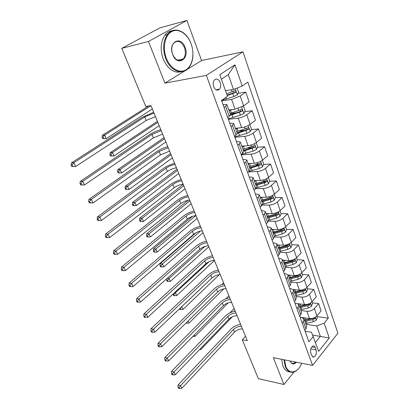 <?xml version="1.0" encoding="UTF-8"?>
<svg xmlns="http://www.w3.org/2000/svg" width="409" height="409" viewBox="0 0 409 409"><rect width="100%" height="100%" fill="white"/><g stroke="black" fill="none" stroke-linecap="round" stroke-linejoin="round"><path stroke-width="0.61" d="M213.723 86.774C215.349 90.179 217.256 90.997 219.434 89.218C220.778 87.434 221.034 85.179 220.2 82.449C218.564 78.983 216.642 78.175 214.423 80.026C213.115 81.831 212.884 84.08 213.723 86.774M186.959 69.556L201.581 60.532L186.918 20.45L160.026 27.817L121.759 48.354L145.778 106.427L150.941 105.614L247.312 340.687L242.281 339.777L258.355 378.637L283.938 384.506L294.005 372.001M201.581 60.532L242.956 51.825L337.916 333.207L312.573 365.416L206.361 75.384L242.956 51.825M316.106 349.946L315.237 347.522C314.761 346.305 314.061 345.769 313.136 345.912C310.896 347.175 310.114 349.557 310.794 353.059L311.678 355.487L313.718 357.083C315.973 355.85 316.771 353.468 316.106 349.946L310.738 348.995M315.451 342.389L320.365 336.31L316.699 325.891L324.153 323.197L328.294 318.136L247.828 82.122L242.22 86.028L233.493 89.448L228.283 74.637L221.392 79.213M324.153 323.197L329.26 337.992L318.657 351.351L311.484 332.21L305.124 331.213M242.22 86.028L234.899 64.826L219.791 74.735L227.491 96.284L221.52 100.44L308.948 341.771L313.32 336.428M186.918 20.45L148.472 41.478L121.759 48.354M148.472 41.478L164.929 83.155L206.361 75.384M312.573 365.416L273.34 357.665L283.938 384.506M245.497 336.264L242.281 339.777M312.737 335.089L329.26 337.992M224.076 107.501L225.635 106.396L226.898 104.627L223.023 104.581M230.988 126.57L232.506 125.435L233.713 123.569L231.392 123.191L229.827 123.37M237.726 145.169L239.214 144.009L240.359 142.051L238.028 141.56L236.468 141.698M244.301 163.314L245.753 162.122L246.847 160.077L244.5 159.484L242.946 159.587M250.712 181.018L252.133 179.802L253.176 177.675L250.824 176.985L249.275 177.046M256.975 198.299L258.365 197.061L259.357 194.853L256.995 194.071L255.451 194.096M263.084 215.175L264.449 213.912L265.39 211.627L263.023 210.758L261.484 210.747M269.056 231.652L270.39 230.369L271.29 228.017L268.912 227.061L267.379 227.021M274.889 247.747L276.193 246.443L277.046 244.03L274.664 242.992L273.14 242.92M280.584 263.478L281.862 262.159L282.675 259.679L280.288 258.565L278.769 258.462M286.157 278.851L287.409 277.512L288.181 274.976L285.789 273.79L284.275 273.662M291.602 293.887L292.829 292.527L293.565 289.935L291.167 288.682L289.659 288.524M296.929 308.585L298.13 307.215L298.826 304.567L296.428 303.248L294.93 303.064M302.139 322.962L303.314 321.576L303.974 318.882L301.576 317.496L300.083 317.292M305.927 324.301L316.699 325.891M300.058 317.231L309.49 318.55C312.461 318.734 314.945 317.834 316.929 315.845L321.121 310.845L318.621 303.59L312.185 302.818M300.963 310.508L306.908 311.29C309.894 311.454 312.384 310.549 314.388 308.565L318.621 303.59M297.972 303.713L304.5 304.516C307.491 304.659 309.996 303.749 312.016 301.776L316.29 296.822L313.739 289.414L307.271 288.749M295.896 296.423L301.868 297.103C304.863 297.22 307.384 296.3 309.419 294.337L313.739 289.414M293.279 289.536L299.408 290.185C302.415 290.283 304.945 289.352 307.001 287.399L311.356 282.501L308.749 274.935L302.256 274.378M290.717 282.026L296.714 282.604C299.731 282.68 302.271 281.745 304.347 279.802L308.749 274.935M288.197 275.006L294.199 275.533C297.22 275.584 299.782 274.644 301.873 272.706L306.315 267.869L303.652 260.134L297.128 259.695M285.426 267.317L291.448 267.788C294.48 267.813 297.046 266.867 299.158 264.94L303.652 260.134M282.844 260.144L288.877 260.559C291.919 260.564 294.5 259.608 296.627 257.69L301.162 252.915L298.437 245.006L291.888 244.689M280.027 252.281L286.065 252.644C289.112 252.619 291.709 251.653 293.856 249.746L298.437 245.006M277.379 244.95L283.437 245.252C286.489 245.201 289.102 244.229 291.269 242.332L295.896 237.624L293.11 229.541L286.53 229.347M274.429 236.908L280.559 237.154C283.621 237.077 286.249 236.095 288.437 234.214L293.11 229.541M271.791 229.413L277.869 229.592C280.942 229.49 283.58 228.503 285.789 226.632L290.513 221.995L287.66 213.723L281.055 213.662M268.509 221.187L274.925 221.31C278.008 221.177 280.661 220.18 282.89 218.324L287.66 213.723M266.075 213.518L272.179 213.58C275.262 213.416 277.931 212.414 280.18 210.569L285.001 206.003L282.087 197.547L275.375 197.624M262.23 205.113L269.168 205.103C272.261 204.914 274.945 203.902 277.215 202.066L282.087 197.547M260.226 197.266L266.351 197.189C269.454 196.969 272.154 195.952 274.444 194.127L279.367 189.648L276.387 180.993L269.531 181.218M255.533 188.702L263.268 188.518C266.382 188.268 269.091 187.235 271.407 185.43L276.387 180.993M254.24 180.63L260.39 180.415C263.508 180.134 266.233 179.096 268.575 177.307L273.601 172.91L270.548 164.05L263.549 164.438M248.401 171.949L257.235 171.54C260.359 171.223 263.105 170.18 265.467 168.401L270.548 164.05M248.115 163.605L254.286 163.247C257.419 162.9 260.18 161.846 262.563 160.083L267.696 155.773L264.572 146.703L257.419 147.271M241.228 154.847L251.054 154.152C254.199 153.774 256.97 152.71 259.378 150.962L264.572 146.703M241.842 146.171L248.038 145.66C251.187 145.246 253.974 144.172 256.402 142.439L261.653 138.232L258.452 128.942L251.131 129.699M234.868 137.286L244.73 136.35C247.885 135.9 250.691 134.817 253.145 133.099L258.452 128.942M235.42 128.319L241.637 127.649C244.797 127.163 247.619 126.074 250.098 124.372L255.467 120.266L252.184 110.752L244.679 111.713M228.355 119.305L238.242 118.109C241.417 117.587 244.255 116.483 246.76 114.801L252.184 110.752M228.841 110.026L235.073 109.193L243.636 105.859L249.122 101.861L245.763 92.107L238.058 93.303M221.678 100.88L231.601 99.413L240.211 96.049L245.763 92.107M225.512 90.732L233.493 89.448M304.802 330.319L305.968 328.923L306.612 326.203L304.102 319.24M328.294 318.136L316.995 316.597M227.624 94.919L227.041 95.011M236.576 112.756L230.124 113.584M244.868 130.343L238.882 130.962M252.604 147.649L247.481 148.053M259.388 164.669L255.523 164.883M265.564 181.351L263.105 181.432M271.474 197.665L270.231 197.68M277.179 213.626L276.77 213.621M299.649 316.101L300.84 314.72L301.52 312.047L298.953 304.915M294.388 301.571L295.6 300.206L296.315 297.583L293.682 290.272M289.005 286.714L290.242 285.364L290.993 282.798L288.299 275.303M283.498 271.515L284.761 270.185L285.554 267.675L282.793 259.991M277.869 255.973L279.158 254.659L279.991 252.21L277.159 244.331M272.108 240.068L273.422 238.774L274.301 236.387L271.392 228.309M266.208 223.789L267.552 222.516L268.473 220.2L265.492 211.908M260.17 207.123L261.545 205.87L262.512 203.626L259.454 195.119M253.989 190.057L255.395 188.83L256.407 186.657L253.268 177.925M247.655 172.578L249.091 171.371L250.16 169.28L246.934 160.313M241.162 154.663L242.634 153.482L243.754 151.478L240.441 142.266M234.51 136.299L236.013 135.149L237.189 133.237L233.784 123.774M227.69 117.475L229.229 116.355L230.461 114.535L226.964 104.811M234.899 64.826L228.283 74.637M164.929 83.155L184.802 70.89M242.471 328.887C239.393 328.913 236.724 329.997 234.475 332.144L181.811 388.33L180.522 385.636L179.014 387.471L178.027 387.205L178.544 388.284L179.531 388.55L179.014 387.471M241.402 326.275C238.319 326.31 235.645 327.399 233.386 329.542L180.522 385.636L178.053 384.981L230.927 329.122C233.493 326.586 236.724 324.997 240.615 324.357M178.053 384.981L178.027 387.205M179.531 388.55L181.811 388.33M304.685 317.875L303.325 318.13M316.791 316.004L317.277 317.404L316.28 320.155L313.406 321.755L305.661 323.56M311.326 318.555L304.439 320.165M304.909 321.479L312.67 319.669L314.884 318.667L315.094 317.328M314.884 318.667L313.233 318.437L304.557 320.498M234.924 310.472L233.999 311.423M200.522 348.57L200.911 349.439L232.343 316.76M229.924 312.849L234.127 308.524M199.592 349.537L200.911 349.439M237.077 315.728C233.984 315.794 231.289 316.888 228.999 319.02L175.308 374.746L173.989 371.996L172.465 373.852L171.478 373.601L172.005 374.7L172.997 374.951L172.465 373.852M235.988 313.064C232.89 313.136 230.19 314.235 227.89 316.361L173.989 371.996L171.519 371.382L225.42 315.983C228.033 313.473 231.3 311.873 235.221 311.198M171.519 371.382L171.478 373.601M172.997 374.951L175.308 374.746M231.571 302.297C228.462 302.404 225.742 303.514 223.411 305.625L168.661 360.861L167.312 358.049L165.773 359.925L164.786 359.695L165.328 360.82L166.315 361.05L165.773 359.925M230.456 299.582C227.343 299.695 224.618 300.804 222.276 302.916L167.312 358.049L164.842 357.481L219.807 302.578C222.465 300.088 225.768 298.483 229.715 297.767M164.842 357.481L164.786 359.695M166.315 361.05L168.661 360.861M225.952 288.59C222.828 288.739 220.078 289.858 217.706 291.954L161.862 346.663L160.486 343.785L158.932 345.687L157.94 345.477L158.493 346.627L159.484 346.837L158.932 345.687M224.817 285.814C221.688 285.973 218.933 287.098 216.55 289.183L160.486 343.785L158.012 343.263L214.076 288.897C216.78 286.428 220.119 284.817 224.096 284.061M158.012 343.263L157.94 345.477M159.484 346.837L161.862 346.663M299.756 303.933L298.56 304.178M311.878 301.934L312.435 303.529L311.418 306.29L308.509 307.895L300.697 309.761M308.427 304.02L299.449 306.29M299.93 307.634L307.757 305.763L309.996 304.751L310.078 303.289M309.996 304.751L308.34 304.547L299.587 306.678M194.387 334.905L195.047 336.382L228.191 302.839M225.921 298.79L228.907 295.794M192.915 336.53L195.047 336.382M294.731 289.69L293.565 289.94M306.857 287.553L307.486 289.357L306.453 292.123L303.504 293.734L295.625 295.666M304.46 289.194L302.251 290.175L294.347 292.123M294.843 293.493L302.737 291.556L305.002 290.538L304.833 289.02M305.002 290.538L303.335 290.359L294.511 292.568M188.114 320.942L189.065 323.054L223.851 288.82M185.983 323.033L186.903 323.192L186.57 322.456M221.755 284.608L223.585 282.818M186.903 323.192L189.065 323.054M289.644 279.045L297.609 277.041L299.899 276.014C300.462 275.16 300.38 274.649 299.649 274.485L297.108 275.63L290.39 277.363L289.592 275.129L288.34 275.415M301.724 272.859L302.43 274.879L301.377 277.65L298.396 279.265L290.441 281.264M290.39 277.363L289.143 277.645M299.899 276.014L298.227 275.865L289.321 278.146M212.322 277.609L181.719 306.699L182.956 309.455L219.357 274.649M179.515 308.764L179.812 309.429L180.763 309.572L180.267 308.473L179.883 308.412M217.465 270.247L218.161 269.587M181.693 306.694L180.267 308.473M180.763 309.572L182.956 309.455M220.216 274.597C217.077 274.792 214.301 275.922 211.882 277.997L154.914 332.144L153.503 329.199L151.933 331.126L150.941 330.937L151.509 332.113L152.496 332.302L151.933 331.126M219.055 271.765C215.911 271.965 213.13 273.1 210.707 275.17L153.503 329.199L151.028 328.729L208.222 274.925C210.978 272.486 214.357 270.865 218.36 270.068M151.028 328.729L150.941 330.937M152.496 332.302L154.914 332.144M284.362 260.247L282.997 260.569M296.479 257.839L297.266 260.088L296.193 262.864L293.171 264.48L285.15 266.545M284.337 264.28L292.369 262.205L294.684 261.172C295.262 260.288 295.165 259.771 294.398 259.618L291.857 260.763L283.82 262.849M294.684 261.172L293.002 261.054L284.02 263.411M209.163 261.653L175.451 292.747L176.714 295.559L214.454 260.538M173.544 295.538L174.495 295.666L173.989 294.541L173.038 294.414L173.544 295.538M174.571 292.634L175.451 292.747L173.989 294.541M173.043 294.045L173.038 294.414M174.495 295.666L176.714 295.559M284.526 359.874L285.773 366.244C288.948 375.104 298.023 373.12 301.714 363.269M298.365 368.841C296.571 370.917 294.654 372.067 292.619 372.302C289.414 372.492 286.954 370.539 285.242 366.433L283.958 359.762M296.479 362.236C293.851 364.854 291.699 364.465 290.032 361.065L289.991 360.953M289.751 371.837C286.775 371.75 284.495 369.792 282.9 365.953L281.612 359.296M290.007 360.958C290.814 362.768 291.949 363.616 293.411 363.499L295.835 362.108M166.366 58.272C170.354 68.666 179.658 73.855 186.075 69.77C192.547 65.829 194.837 53.85 191.105 43.829C187.465 33.753 178.421 27.838 171.652 31.616C164.832 35.24 162.276 47.94 166.366 58.272M192.966 54.331C192.905 60.041 191.432 64.612 188.554 68.032C182.378 75.655 170.313 71.018 165.711 58.533C162.506 49.187 163.048 41.217 167.332 34.622C173.304 26.12 185.246 30.154 190.19 41.631M172.716 54.566C167.705 42.291 180.901 34.929 185.083 47.347C189.929 59.223 177.194 66.994 172.716 54.566M184.444 47.597C181.253 41.197 177.618 39.77 173.549 43.318C171.494 46.35 171.207 50.067 172.685 54.463C175.86 60.69 179.428 62.148 183.39 58.83C185.563 55.839 185.911 52.096 184.444 47.597M181.386 71.759C173.958 73.451 167.915 69.228 163.247 59.085C160.042 49.78 160.579 41.841 164.863 35.266C166.867 32.638 169.3 31.125 172.158 30.736M182.869 58.942L182.434 59.734M214.357 260.308C211.202 260.543 208.396 261.688 205.937 263.744L147.802 317.292L146.361 314.281L144.771 316.229L143.784 316.06L144.362 317.261L145.348 317.435L144.771 316.229M213.171 257.414C210.011 257.66 207.199 258.81 204.735 260.855L146.361 314.281L143.886 313.861L202.245 260.661C205.052 258.248 208.472 256.617 212.501 255.778M143.886 313.861L143.784 316.06M145.348 317.435L147.802 317.292M208.375 245.712C205.206 245.998 202.368 247.154 199.863 249.188L140.527 302.093L139.055 299.01L137.444 300.983L136.458 300.835L137.046 302.067L138.037 302.22L137.444 300.983M207.164 242.757C203.989 243.053 201.146 244.214 198.636 246.238L139.055 299.01L136.58 298.647L196.141 246.095C199.004 243.708 202.46 242.072 206.519 241.187M136.58 298.647L136.458 300.835M138.037 302.22L140.527 302.093M202.261 230.799C199.076 231.136 196.208 232.307 193.661 234.316L133.083 286.54L131.57 283.381L129.944 285.38L128.958 285.257L129.561 286.515L130.553 286.643L129.944 285.38M201.023 227.782C197.833 228.125 194.96 229.301 192.404 231.3L131.57 283.381L129.096 283.079L189.909 231.213C192.823 228.856 196.32 227.21 200.41 226.279M129.096 283.079L128.958 285.257M130.553 286.643L133.083 286.54M196.013 215.563C192.813 215.952 189.919 217.138 187.322 219.117L125.461 270.615L123.912 267.384L122.271 269.408L121.279 269.306L121.902 270.594L122.889 270.697L122.271 269.408M194.75 212.476C191.545 212.874 188.641 214.06 186.039 216.039L123.912 267.384L121.442 267.138L183.534 216.003C186.504 213.677 190.047 212.026 194.163 211.049M121.442 267.138L121.279 269.306M122.889 270.697L125.461 270.615M189.633 199.991C186.417 200.43 183.488 201.632 180.839 203.585L117.654 254.306L116.069 250.993L114.408 253.048L113.416 252.972L114.055 254.291L115.041 254.372L114.408 253.048M188.339 196.836C185.119 197.286 182.184 198.488 179.531 200.436L116.069 250.993L113.6 250.814L177.025 200.461C180.052 198.171 183.636 196.509 187.782 195.482M113.6 250.814L113.416 252.972M115.041 254.372L117.654 254.306M279.02 245.032L277.542 245.395M291.116 242.486L291.985 244.965L290.891 247.747L287.829 249.367L279.736 251.504M278.907 249.188L287.011 247.041L289.352 245.998C289.945 245.088 289.833 244.562 289.03 244.424L286.489 245.569L278.376 247.726M289.352 245.998L287.665 245.911L278.601 248.35M204.97 246.382L169.055 278.498L170.343 281.372L208.805 246.765M167.138 281.356L168.094 281.464L167.572 280.313L166.621 280.206L167.138 281.356M167.215 278.299L169.055 278.498L167.572 280.313M166.657 278.795L166.621 280.206M168.094 281.464L170.343 281.372M273.575 229.464L271.959 229.878M285.635 226.78L286.586 229.5L285.467 232.292L282.368 233.912L274.204 236.126M273.355 233.759L281.53 231.535L283.902 230.482C284.506 229.541 284.383 229.009 283.539 228.892L280.998 230.027L272.813 232.261M283.902 230.482L282.21 230.431L273.064 232.951M200.497 231.054L162.516 263.943L163.835 266.878L203.043 232.706M160.599 266.867L161.55 266.954L161.018 265.778L160.067 265.692L160.599 266.867M161.018 265.778L162.516 263.943L160.134 263.733L196.156 232.655M160.134 263.733L160.067 265.692M161.55 266.954L163.835 266.878M268.023 213.539L266.249 214.009M280.022 210.712L281.065 213.692L279.925 216.484L276.786 218.109L268.555 220.4M267.675 217.982L275.927 215.676L278.33 214.613C278.943 213.641 278.805 213.104 277.921 213.002L275.38 214.132L267.123 216.448M278.33 214.613L276.627 214.597L267.399 217.205M195.819 215.579L155.834 249.071L157.184 252.072L197.164 218.36M153.912 252.062L154.868 252.128L154.326 250.927L153.37 250.86L153.912 252.062M154.326 250.927L155.834 249.071L153.452 248.912L192.465 216.351M153.452 248.912L153.37 250.86M154.868 252.128L157.184 252.072M262.358 197.24L260.41 197.777M274.281 194.27L275.415 197.516L274.255 200.313L271.075 201.939L262.598 204.352M261.867 201.836L270.196 199.449L272.624 198.38C273.253 197.373 273.105 196.831 272.174 196.749L269.638 197.874L261.305 200.267M272.624 198.38L270.916 198.401L261.602 201.1M189.94 200.747L149.009 233.866L150.384 236.934L191.156 203.713M147.082 236.929L148.032 236.975L147.48 235.748L146.529 235.702L147.082 236.929M147.48 235.748L149.009 233.866L146.621 233.764L188.237 200.211M146.621 233.764L146.529 235.702M148.032 236.975L150.384 236.934M256.591 180.548L254.434 181.167M268.406 177.445L269.638 180.967L268.452 183.769L265.231 185.4L256.146 188.017M255.927 185.318L264.332 182.849L266.791 181.77C267.43 180.727 267.261 180.18 266.29 180.118L263.759 181.233L255.349 183.713M266.791 181.77L265.073 181.826L255.676 184.617M183.784 185.732L142.025 218.324L143.436 221.463L185.026 188.759M140.098 221.458L141.049 221.484L140.486 220.226L139.53 220.206L140.098 221.458M140.486 220.226L142.025 218.324L139.643 218.278L183.227 184.372M139.643 218.278L139.53 220.206M141.049 221.484L143.436 221.463M183.104 184.07C179.873 184.566 176.913 185.778 174.219 187.705L109.658 237.598L108.032 234.209L106.35 236.284L105.364 236.238L106.018 237.593L107.005 237.644L106.35 236.284M181.78 180.844C178.549 181.351 175.579 182.567 172.874 184.49L108.032 234.209L105.563 234.091L170.369 184.571C173.457 182.317 177.087 180.65 181.259 179.571M105.563 234.091L105.364 236.238M107.005 237.644L109.658 237.598M250.722 163.452L248.314 164.162M262.394 160.216L263.723 164.029L262.517 166.831L259.245 168.467L249.05 171.402M249.848 168.416L260.814 164.771C261.469 163.692 261.285 163.135 260.267 163.099L249.255 166.77M260.814 164.771L259.096 164.863L249.608 167.756M177.501 170.395L134.888 202.435L136.33 205.64L132.956 205.645L133.907 205.64L133.329 204.357L132.378 204.362L132.956 205.645M178.769 173.488L136.33 205.64L133.907 205.64M133.329 204.357L134.888 202.435L132.506 202.45L176.974 169.116M132.506 202.45L132.378 204.362M176.432 167.787C173.186 168.344 170.19 169.571 167.445 171.468L101.463 220.477L99.801 217.005L98.099 219.112L97.112 219.091L97.777 220.477L98.763 220.502L98.099 219.112M175.078 164.49C171.831 165.057 168.83 166.289 166.069 168.176L99.801 217.005L97.332 216.959L163.559 168.324C166.708 166.105 170.384 164.433 174.592 163.298M97.332 216.959L97.112 219.091M98.763 220.502L101.463 220.477M244.751 145.931L242.051 146.754M256.233 142.577L257.67 146.693L256.438 149.495L253.12 151.131L241.448 154.438M243.621 151.11L254.7 147.363C255.364 146.248 255.165 145.681 254.107 145.67L243.012 149.428M253.411 146.039L252.972 147.501L243.396 150.492M171.074 154.73L127.588 186.177L129.06 189.459L125.65 189.464L126.606 189.439L126.013 188.125L125.057 188.155L125.65 189.464M172.373 157.889L129.06 189.459L126.606 189.439M126.013 188.125L127.588 186.177L125.205 186.253L170.589 153.533M125.205 186.253L125.057 188.155M169.602 151.136L160.512 154.858L93.063 202.936L89.336 202.936L90.323 202.93L89.637 201.509L88.651 201.514L89.336 202.936M168.217 147.761L159.111 151.494L91.36 199.372L93.063 202.936L90.323 202.93M89.637 201.509L91.36 199.372L88.896 199.403L156.596 151.703C159.812 149.53 163.534 147.848 167.767 146.657M88.896 199.403L88.651 201.514M235.727 128.283L235.436 128.36M238.698 127.966L235.64 128.927M249.776 124.607L251.469 128.937L250.211 131.744L246.852 133.375L234.725 136.887M237.256 133.385L248.473 129.515C249.101 128.385 248.887 127.812 247.828 127.802L236.627 131.662M247.113 128.175L246.755 129.694L237.036 132.813M164.515 138.723L120.118 169.546L121.626 172.9L118.181 172.915L119.131 172.864L118.523 171.519L117.572 171.576L118.181 172.915M165.839 141.954L121.626 172.9L119.131 172.864M118.523 171.519L120.118 169.546L117.736 169.689L164.06 137.618M117.736 169.689L117.572 171.576M162.618 134.096L153.426 137.864L84.453 184.945L80.68 184.955L81.662 184.919L80.962 183.457L79.98 183.498L80.68 184.955M161.202 130.645L151.99 134.418L82.705 181.289L84.453 184.945L81.662 184.919M80.962 183.457L82.705 181.289L80.251 181.397L149.474 134.699C152.751 132.572 156.524 130.88 160.788 129.633M80.251 181.397L79.98 183.498M229.679 109.914L228.882 110.144M232.568 109.53L229.071 110.665M243.007 106.284L243.575 106.32L245.119 110.752L243.836 113.559L240.426 115.19L228.196 118.861M230.308 115.353L242.092 111.228C242.69 110.087 242.455 109.51 241.397 109.5L230.078 113.467M240.65 109.878L240.38 111.453L230.528 114.704M157.808 122.363L112.475 152.526L114.019 155.962L110.532 155.977L111.483 155.901L110.865 154.525L109.914 154.607L110.532 155.977M159.162 125.665L114.019 155.962L111.483 155.901M110.865 154.525L112.475 152.526L110.093 152.736L157.393 121.35M110.093 152.736L109.914 154.607M155.471 116.662L146.171 120.476L75.619 166.494L71.805 166.509L72.782 166.443L72.061 164.945L71.084 165.016L71.805 166.509M154.019 113.124L144.699 116.948L73.825 162.746L75.619 166.494L72.782 166.443M72.061 164.945L73.825 162.746L71.381 162.935L142.184 117.301L153.646 112.214M71.381 162.935L71.084 165.016M226.402 90.588L225.563 90.875M237.179 88.001L238.616 92.117L237.297 94.924L233.841 96.555L221.617 100.374M227.24 95.568L235.553 92.49C236.116 91.34 235.865 90.752 234.807 90.742L226.591 93.758M234.025 91.13L233.846 92.756L227.072 95.108M150.952 105.64L104.648 135.103L106.228 138.62L102.705 138.641L103.656 138.533L103.022 137.127L102.071 137.24L102.705 138.641M152.337 109.014L106.228 138.62L103.656 138.533M103.022 137.127L104.648 135.103L102.27 135.384L148.595 105.982M102.27 135.384L102.071 137.24M306.908 311.29L309.49 318.55M301.868 297.103L304.5 304.516M296.714 282.604L299.408 290.185M291.448 267.788L294.199 275.533M286.065 252.644L288.877 260.559M280.559 237.154L283.437 245.252M274.925 221.31L277.869 229.592M269.168 205.103L272.179 213.58M263.268 188.518L266.351 197.189M257.235 171.54L260.39 180.415M251.054 154.152L254.286 163.247M244.73 136.35L248.038 145.66M238.242 118.109L241.637 127.649M231.601 99.413L235.073 109.193M314.388 308.565L316.929 315.845M303.314 321.576L305.968 328.923M298.13 307.215L300.84 314.72M309.419 294.337L312.016 301.776M292.829 292.527L295.6 300.206M304.347 279.802L307.001 287.399M287.409 277.512L290.242 285.364M299.158 264.94L301.873 272.706M281.862 262.159L284.761 270.185M293.856 249.746L296.627 257.69M276.193 246.443L279.158 254.659M288.437 234.214L291.269 242.332M270.39 230.369L273.422 238.774M282.89 218.324L285.789 226.632M264.449 213.912L267.552 222.516M277.215 202.066L280.18 210.569M258.365 197.061L261.545 205.87M271.407 185.43L274.444 194.127M252.133 179.802L255.395 188.83M265.467 168.401L268.575 177.307M245.753 162.122L249.091 171.371M259.378 150.962L262.563 160.083M239.214 144.009L242.634 153.482M253.145 133.099L256.402 142.439M232.506 125.435L236.013 135.149M246.76 114.801L250.098 124.372M225.635 106.396L229.229 116.355M240.211 96.049L243.636 105.859M311.73 346.909L315.237 347.522M234.475 332.144L233.386 329.542M316.305 320.083L315.298 317.205M305.656 319.915L304.94 317.911M306.878 323.314L306.131 321.234M313.406 321.755L312.67 319.669M228.999 319.02L227.89 316.361M223.411 305.625L222.276 302.916M217.706 291.954L216.55 289.183M311.443 306.218L310.359 303.125M300.676 306.034L299.93 303.953M301.924 309.501L301.157 307.379M308.509 307.895L307.757 305.763M306.479 292.057L305.319 288.744M295.589 291.852L294.817 289.7M296.862 295.395L296.08 293.227M303.504 293.734L302.737 291.556M301.402 277.583L300.16 274.04M291.689 280.983L290.896 278.764M297.108 275.63L296.99 275.293M298.396 279.265L297.609 277.041M211.882 277.997L210.707 275.17M296.218 262.793L294.894 259.015M285.078 262.552L284.26 260.272M286.407 266.259L285.594 263.989M291.857 260.763L291.689 260.282M293.171 264.48L292.369 262.205M205.937 263.744L204.735 260.855M199.863 249.188L198.636 246.238M193.661 234.316L192.404 231.3M187.322 219.117L186.039 216.039M180.839 203.585L179.531 200.436M290.917 247.675L289.506 243.652M279.649 247.419L278.81 245.088M281.009 251.203L280.175 248.887M286.489 245.569L286.264 244.935M287.829 249.367L287.011 247.041M285.497 232.22L283.994 227.936M274.096 231.939L273.243 229.556M275.487 235.809L274.633 233.442M280.998 230.027L280.717 229.234M282.368 233.912L281.53 231.535M279.955 216.412L278.36 211.857M268.416 216.11L267.542 213.677M269.838 220.073L268.969 217.649M275.38 214.132L275.042 213.176M276.786 218.109L275.927 215.676M274.286 200.241L272.588 195.41M262.609 199.919L261.714 197.429M264.061 203.973L263.171 201.494M269.638 197.874L269.24 196.744M271.075 201.939L270.196 199.449M268.483 183.697L266.688 178.569M256.668 183.355L255.748 180.798M258.151 187.496L257.241 184.96M263.759 181.233L263.294 179.924M265.231 185.4L264.332 182.849M174.219 187.705L172.874 184.49M262.547 166.765L260.64 161.33M250.584 166.397L249.643 163.784M252.102 170.64L251.172 168.043M257.742 164.203L257.21 162.705M259.245 168.467L258.324 165.855M167.445 171.468L166.069 168.176M256.469 149.428L254.449 143.677M244.352 149.034L243.396 146.361M245.911 153.38L244.96 150.716M251.581 146.765L250.983 145.067M253.12 151.131L252.179 148.457M252.972 147.501L254.7 147.363M160.512 154.858L159.111 151.494M250.242 131.672L248.11 125.589M237.977 131.253L236.995 128.513M239.572 135.706L238.595 132.981M245.272 128.907L244.597 127.005M246.852 133.375L245.886 130.64M246.704 129.714L248.437 129.535M153.426 137.864L151.99 134.418M243.866 113.487L241.612 107.056M231.443 113.042L230.436 110.236M233.079 117.598L232.077 114.811M238.805 110.614L238.058 108.492M240.426 115.19L239.434 112.388M240.282 111.499L242.021 111.274M146.171 120.476L144.699 116.948M237.332 94.852L235.201 88.779M226.422 99.05L225.84 97.434M232.184 91.867L231.448 89.775M233.841 96.555L232.828 93.687M233.703 92.833L235.446 92.562M216.003 89.786L219.434 89.218M312.706 356.893L313.718 357.083M293.411 363.499L291.801 363.177M164.863 35.266L167.332 34.622M183.39 58.83L177.409 60.133M246.755 129.694L248.473 129.515M240.38 111.453L242.092 111.228M233.846 92.756L235.553 92.49"/></g></svg>
